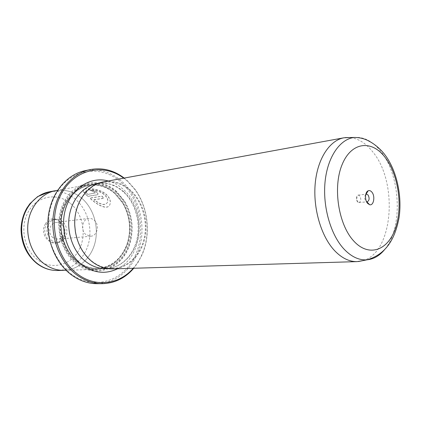 <?xml version="1.0" encoding="UTF-8"?>
<svg xmlns="http://www.w3.org/2000/svg" width="421" height="421" viewBox="0 0 421 421"><rect width="100%" height="100%" fill="white"/><g stroke="black" fill="none" stroke-linecap="round" stroke-linejoin="round"><path stroke-width="0.32" stroke-dasharray="2.1 1.58" d="M365.754 194.491C364.307 196.375 364.312 198.549 365.765 201.006L366.512 201.617M359.734 195.854L358.187 195.091L357.382 195.46C355.998 197.365 356.019 199.496 357.455 201.859L358.981 202.612C361.113 201.285 361.365 199.038 359.734 195.854M133.225 268.272C136.741 264.267 139.63 259.71 141.898 254.6C151.007 234.418 148.16 207.553 135.03 189.729L127.731 181.514L123.685 178.172M124.2 178.078L127.584 180.925L134.988 189.261C148.308 207.348 151.197 234.592 141.956 255.063L138.277 262.03L133.752 268.256M121.474 182.619C140.909 200.275 146.492 234.271 134.046 258.02C121.906 281.97 92.557 290.653 70.528 273.487C61.271 265.677 54.625 255.347 50.583 242.491C46.215 225.361 48.557 206.753 56.688 192.65C71.649 167.842 102.271 164.643 121.474 182.619M97.046 283.686C117.538 283.522 135.136 266.63 140.33 244.396C145.55 222.141 138.325 196.47 122.369 181.851C111.27 171.963 98.84 168.242 85.079 170.679M93.972 199.817L103.861 198.291L101.882 196.281L89.868 198.186C97.614 205.464 108.555 211.195 110.123 203.69C110.744 200.706 109.428 197.638 106.176 194.491L106.176 194.486C98.135 187.408 81.863 187.882 82.942 190.739L83.016 191.102L85.979 191.534C85.321 188.829 97.988 189.108 104.387 194.776C107.013 197.281 108.113 199.665 107.692 201.933C105.634 205.969 101.061 205.264 93.972 199.817L94.051 199.686C101.135 205.132 105.708 205.837 107.765 201.796C108.186 199.528 107.087 197.144 104.466 194.639C98.056 188.971 85.405 188.697 86.058 191.402L83.095 190.966L83.021 190.602C81.927 187.75 98.235 187.277 106.25 194.355C109.502 197.512 110.818 200.575 110.197 203.559C108.65 211.068 97.656 205.311 89.947 198.054L101.956 196.149L103.934 198.159L94.051 199.686M87.752 194.413L86.494 192.865L83.584 192.139L87.8 196.391L97.167 194.87L98.088 194.118L96.446 192.018C94.151 190.766 92.078 190.239 90.22 190.445L94.699 192.308L95.267 192.981L87.752 194.413L95.341 192.85L94.772 192.176L90.299 190.313C92.152 190.108 94.23 190.634 96.52 191.881L98.167 193.986L97.246 194.739L87.873 196.26L83.663 192.008L86.568 192.734L87.831 194.281M363.118 260.594C393.388 252.295 398.419 181.961 372.527 151.597C365.796 143.193 358.318 138.504 350.088 137.53M52.978 237.67C47.42 233.655 49.589 222.83 55.977 222.43L58.614 222.667L61.024 223.972C66.56 228.087 64.266 238.933 57.751 239.181L52.978 237.67M85.9 234.592C80.179 230.303 82.363 218.804 88.926 218.404L91.631 218.667L94.115 220.067C99.809 224.461 97.498 235.97 90.815 236.218L85.9 234.592M45.463 223.861C37.29 236.586 56.235 251.458 63.171 238.154C71.033 225.819 52.841 210.732 45.463 223.861M63.029 237.644C61.271 240.538 58.845 242.154 55.751 242.501C47.783 243.617 41.637 231.671 46.494 224.293C48.178 221.593 50.457 220.03 53.325 219.604C61.466 218.167 67.828 230.14 63.029 237.644M65.239 237.444C63.482 240.344 61.05 241.97 57.945 242.317C49.962 243.433 43.805 231.439 48.668 224.03C50.357 221.32 52.641 219.751 55.514 219.32C63.671 217.883 70.044 229.908 65.239 237.444M75.943 262.078C82.427 267.098 89.368 269.524 96.777 269.356C111.249 268.056 121.374 259.752 127.142 244.448C131.662 229.913 130.189 216.01 122.727 202.743L114.722 192.992C106.655 185.961 97.688 183.209 87.815 184.751C74.217 187.192 62.545 200.27 59.845 217.147C57.124 234.002 63.871 252.553 75.943 262.078M55.077 190.755L55.609 190.66C65.234 189.14 73.975 191.681 81.837 198.275C93.504 208.342 98.914 226.403 95.178 242.154C91.457 257.899 78.732 269.861 64.045 270.329C56.83 270.493 50.078 268.214 43.795 263.499C32.091 254.552 25.613 237.149 28.307 221.288C30.98 205.416 42.358 193.044 55.609 190.66C65.234 189.145 73.975 191.687 81.832 198.28C93.499 208.342 98.914 226.403 95.172 242.154C91.452 257.899 78.732 269.856 64.05 270.324L63.503 270.34M116.517 191.46C101.061 177.236 76.843 180.235 65.229 199.864C53.356 219.288 58.693 250.137 76.101 263.551C95.083 279.181 121.664 268.919 129.226 245.722C134.252 230.134 132.678 215.247 124.5 201.059L116.517 191.46M116.649 192.06C101.482 178.115 77.743 181.088 66.376 200.338C54.762 219.383 59.982 249.606 77.027 262.772C95.62 278.113 121.695 268.082 129.121 245.317C134.057 230.019 132.51 215.405 124.479 201.48L116.649 192.06M76.869 261.299C83.237 266.24 90.062 268.624 97.34 268.445C111.486 267.156 121.385 259.026 127.031 244.054C131.463 229.798 130.021 216.162 122.7 203.154L114.849 193.597C106.966 186.724 98.204 184.03 88.557 185.519C75.222 187.892 63.782 200.706 61.124 217.241C58.451 233.76 65.044 251.953 76.869 261.299M112.807 268.882C128.037 268.387 141.088 255.373 144.824 238.26C148.576 221.141 142.903 201.48 130.794 190.413C122.637 183.161 113.57 180.309 103.592 181.856M91.673 261.004C98.182 266.13 105.145 268.603 112.565 268.43C127.626 267.93 140.53 255.058 144.224 238.128C147.934 221.193 142.309 201.748 130.331 190.808C122.269 183.645 113.307 180.825 103.45 182.351C86.868 184.919 73.528 204.501 74.933 226.019L75.538 231.697C77.743 244.101 83.121 253.868 91.673 261.004M354.082 137.472C363.802 136.593 372.69 141.198 380.742 151.297C400.787 175.736 403.123 227.682 384.768 249.4M57.777 270.508C72.38 270.045 85.053 258.22 88.763 242.654C92.499 227.082 87.126 209.232 75.522 199.291C67.707 192.786 59.014 190.281 49.441 191.787M70.596 203.559C83.384 214.31 87.021 235.839 78.616 250.616C70.407 265.535 51.294 270.345 37.516 259.699C23.608 249.285 19.477 225.672 29.007 210.584C38.337 195.333 57.945 192.607 70.596 203.559M115.365 193.513C107.476 186.635 98.709 183.94 89.063 185.429C75.722 187.803 64.276 200.628 61.619 217.178C58.945 233.713 65.544 251.921 77.375 261.278C83.742 266.225 90.573 268.609 97.851 268.43C112.596 267.935 125.279 255.505 128.926 239.16C132.594 222.804 127.1 204.038 115.365 193.513M116.264 192.744C101.387 179.088 78.143 182.035 67.028 200.885C55.667 219.536 60.771 249.106 77.453 262.009C93.972 275.202 116.475 269.066 125.953 250.711C135.667 232.529 131.31 206.153 116.264 192.744M108.318 180.988C113.817 182.53 118.822 185.335 123.337 189.408C146.75 209.221 143.787 256.215 117.612 268.735M123.906 191.834C115.88 184.761 106.96 181.983 97.14 183.503L103.498 183.082L110.497 184.314L116.943 187.119L122.921 191.429C134.978 202.133 140.809 221.793 137.062 238.823C133.336 255.952 120.274 268.298 106.155 268.624C121.153 268.13 134.02 255.394 137.714 238.644C141.424 221.883 135.836 202.643 123.906 191.834M358.187 195.091L365.812 194.249M366.086 194.218L366.491 194.176M358.118 202.417L356.692 199.054L357.382 195.46M135.03 189.729L134.988 189.261M141.898 254.6L141.956 255.063M88.926 218.404L55.977 222.43M57.945 242.317L55.751 242.501M37.153 263.704L36.753 263.399M96.777 269.356L66.065 270.271M97.34 268.445L97.851 268.43C90.683 268.619 83.926 266.267 77.569 261.367C65.729 252.058 59.056 233.744 61.745 217.131C64.413 200.48 75.912 187.745 89.063 185.429L88.557 185.519M122.7 203.154L122.727 202.743M127.031 244.054L127.142 244.448M107.671 268.577L112.565 268.43M98.63 183.23L103.45 182.351M124.479 201.48L124.5 201.059M129.121 245.317L129.226 245.722M87.815 184.751L57.598 190.287M55.514 219.32L53.325 219.604M90.815 236.218L57.751 239.181M358.981 202.612L367.291 201.77"/><path stroke-width="0.63" d="M371.811 192.034C370.612 190.66 369.375 190.26 368.086 190.834C364.97 192.108 364.644 200.154 367.591 203.359L369.554 204.701C373.716 206.085 375.474 196.049 371.811 192.034M366.512 201.617L367.291 201.77C369.417 200.438 369.664 198.159 368.038 194.949L366.491 194.176L365.754 194.491M123.685 178.172C103.677 162.938 74.58 168.905 61.234 194.107C47.605 219.094 55.093 256.952 76.627 273.345C94.857 287.911 119.206 284.733 133.225 268.272M133.752 268.256C125.195 278.17 114.691 283.307 102.24 283.665C92.846 283.659 83.995 280.486 75.68 274.134C59.477 261.557 50.136 236.686 53.52 213.889C56.867 191.066 72.228 173.294 90.162 169.616C102.414 167.353 113.759 170.179 124.2 178.078M90.162 169.616L85.079 170.679C67.213 174.347 51.909 191.971 48.562 214.578C45.189 237.16 54.467 261.788 70.596 274.25C78.874 280.539 87.689 283.68 97.046 283.686L102.24 283.665M350.088 137.53L343.978 137.788C329.648 140.309 317.466 158.712 315.213 183.603C312.924 208.463 321.144 236.36 334.569 250.616C341.768 258.126 349.277 261.794 357.092 261.62L363.118 260.594M66.065 270.271L64.045 270.329C56.83 270.493 50.078 268.219 43.789 263.504C32.085 254.558 25.607 237.149 28.302 221.288C30.98 205.411 42.353 193.039 55.609 190.655L57.598 190.287M343.978 137.788L103.592 181.856C86.847 184.466 73.37 204.248 74.796 226.003L75.406 231.745C77.638 244.291 83.074 254.168 91.72 261.378C98.293 266.551 105.324 269.051 112.807 268.882L357.092 261.62M384.768 249.4C379.7 255.658 373.79 259.131 367.038 259.815C359.039 260.415 351.325 256.799 343.899 248.969C330.617 234.676 322.575 206.558 325.065 181.814C327.517 157.033 339.858 139.172 354.082 137.472L345.188 137.604M353.619 240.875C368.722 257.673 388.025 250.521 395.445 228.361C403.076 206.406 398.34 174.183 384.841 157.044C371.49 139.614 351.235 141.872 342.073 164.716C332.685 187.303 338.379 224.43 353.619 240.875M55.077 190.755L49.441 191.787C36.259 194.16 24.944 206.401 22.276 222.077C19.592 237.749 26.018 254.937 37.643 263.772C43.884 268.43 50.599 270.677 57.777 270.508C50.309 270.645 43.431 268.377 37.153 263.704M117.612 268.735C105.503 274.624 93.494 273.197 81.579 264.451C66.281 252.463 59.329 227.04 66.16 207.069C72.875 187.029 91.52 176.231 108.318 180.988M98.63 183.23L97.14 183.503C83.59 185.924 71.959 199.059 69.281 216.041C66.576 233.002 73.317 251.69 85.358 261.288C91.836 266.351 98.767 268.798 106.155 268.624L107.671 268.577M366.033 194.313L368.086 190.834M365.812 194.249L366.086 194.218M358.318 261.552L367.038 259.815C386.046 254.431 395.224 238.77 399.087 217.415C402.265 195.849 396.677 170.579 385.247 155.244C380.363 148.471 373.148 143.245 369.591 141.503C365.065 138.788 359.897 137.446 354.082 137.472M63.503 270.34L57.777 270.508M36.753 263.399C26.56 254.847 21.324 243.48 21.05 229.287C21.276 221.572 23.213 214.51 26.865 208.095L29.917 203.701L37.616 196.623L49.441 191.787M366.817 201.733L369.554 204.701"/></g></svg>

